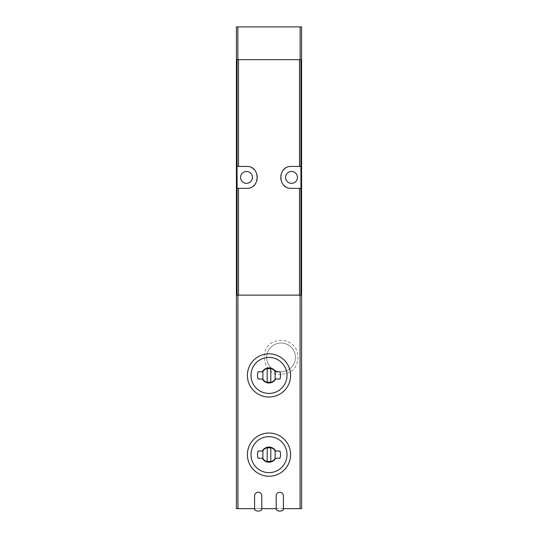<?xml version="1.0" encoding="UTF-8"?>
<svg xmlns="http://www.w3.org/2000/svg" width="538" height="538" viewBox="0 0 538 538"><rect width="100%" height="100%" fill="white"/><g stroke="black" fill="none" stroke-linecap="round" stroke-linejoin="round"><path stroke-width="0.4" stroke-dasharray="2.69 2.02" d="M261.798 508.645L261.798 495.861C262.013 491.221 254.387 491.214 254.595 495.861L254.595 509.728A5.4 5.4 0 0 0 261.798 509.728L261.798 508.645L254.595 508.645M283.405 508.645L283.405 495.861C283.613 491.221 275.994 491.214 276.202 495.861L276.202 509.728A5.4 5.4 0 0 0 283.405 509.728L283.405 508.645L276.202 508.645M269 397.031C257.42 397.273 247.157 386.983 247.399 375.437C247.13 363.89 257.446 353.567 268.993 353.822C280.547 353.567 290.829 363.843 290.601 375.41C290.89 386.97 280.594 397.306 269 397.031M269 476.238C257.42 476.48 247.157 466.197 247.399 454.65C247.13 443.104 257.446 432.774 268.993 433.036C280.547 432.774 290.829 443.05 290.601 454.617C290.89 466.184 280.594 476.513 269 476.238M237.103 295.133L236.417 295.133L236.417 508.645L301.583 508.645L301.583 295.133L237.103 295.133M237.103 59.664L236.417 59.664L236.417 26.9L301.583 26.9L301.583 59.664L237.103 59.664M281.065 371.825A14.405 14.405 0 0 0 293.533 350.225A14.405 14.405 0 0 0 268.59 350.225A14.405 14.405 0 0 0 281.065 371.825A14.405 14.405 0 0 0 293.533 350.225A14.405 14.405 0 0 0 268.59 350.225A14.405 14.405 0 0 0 281.065 371.825A14.405 14.405 0 0 0 293.533 350.225A14.405 14.405 0 0 0 268.59 350.225A14.405 14.405 0 0 0 281.065 371.825A14.405 14.405 0 0 0 293.533 350.225A14.405 14.405 0 0 0 268.59 350.225A14.405 14.405 0 0 0 281.065 371.825M291.502 171.461A5.938 5.938 0 0 1 296.646 180.371A5.938 5.938 0 0 1 286.357 180.371A5.938 5.938 0 0 1 291.502 171.461M246.498 171.461A5.938 5.938 0 0 1 251.643 180.371A5.938 5.938 0 0 1 241.354 180.371A5.938 5.938 0 0 1 246.498 171.461M300.971 166.437L291.502 166.437A10.962 10.962 0 0 0 284.515 168.952M283.768 169.631A10.962 10.962 0 0 0 280.54 177.406M280.54 177.453A10.962 10.962 0 0 0 283.775 185.173M284.562 185.886A10.962 10.962 0 0 0 291.502 188.361L300.971 188.361M237.029 188.361L246.498 188.361A10.962 10.962 0 0 0 253.485 185.845M254.232 185.166A10.962 10.962 0 0 0 257.46 177.392M257.46 177.352A10.962 10.962 0 0 0 254.225 169.625M253.438 168.919A10.962 10.962 0 0 0 246.498 166.437L237.029 166.437M262.349 371.825L258.058 371.825A11.52 11.52 0 0 0 258.058 379.028L262.349 379.028A7.559 7.559 0 0 0 275.651 379.028L279.942 379.028A11.52 11.52 0 0 0 279.942 371.825L275.651 371.825A7.559 7.559 0 0 0 262.349 371.825M275.12 371.63A7.202 7.202 0 0 0 262.88 371.63L262.88 379.223A7.202 7.202 0 0 0 275.12 379.223L275.12 371.63M262.349 451.039L258.058 451.039A11.52 11.52 0 0 0 258.058 458.235L262.349 458.235A7.559 7.559 0 0 0 275.651 458.235L279.942 458.235A11.52 11.52 0 0 0 279.942 451.039L275.651 451.039A7.559 7.559 0 0 0 262.349 451.039M275.12 450.844A7.202 7.202 0 0 0 262.88 450.844L262.88 458.43A7.202 7.202 0 0 0 275.12 458.43L275.12 450.844M270.802 368.826A6.839 6.839 0 0 0 267.198 368.826L267.198 382.027A6.839 6.839 0 0 0 270.802 382.027L270.802 368.826M270.802 448.04A6.839 6.839 0 0 0 267.198 448.04L267.198 461.234A6.839 6.839 0 0 0 270.802 461.234L270.802 448.04M281.065 374.529C261.939 375.571 257.635 345.335 276.29 340.998C280.816 339.76 285.153 340.238 289.303 342.437C301.166 348.241 300.87 367.239 288.825 372.666L281.065 374.529"/><path stroke-width="0.81" d="M276.202 508.645L261.798 508.645M301.583 59.664L300.137 59.664L300.137 26.9L301.583 26.9L301.583 508.645L283.405 508.645M301.583 295.133L236.417 295.133L236.417 26.9L300.137 26.9M254.595 508.645L236.417 508.645L236.417 295.133M237.103 188.361L237.029 166.437L246.498 166.437C260.607 165.717 260.627 189.067 246.498 188.361L237.103 188.361L237.103 295.133M300.897 166.437L300.971 188.361L291.502 188.361C277.393 189.08 277.373 165.738 291.502 166.437L300.897 166.437L300.897 59.664M291.502 183.344A5.938 5.938 0 0 0 297.447 177.399A5.938 5.938 0 0 0 291.502 171.461A5.938 5.938 0 0 0 285.564 177.399A5.938 5.938 0 0 0 291.502 183.344M284.515 168.952A10.962 10.962 0 0 0 283.768 169.631M283.775 185.173A10.962 10.962 0 0 0 284.562 185.886M246.498 183.344A5.938 5.938 0 0 0 252.436 177.399A5.938 5.938 0 0 0 246.498 171.461A5.938 5.938 0 0 0 240.553 177.399A5.938 5.938 0 0 0 246.498 183.344M253.485 185.845A10.962 10.962 0 0 0 254.232 185.166M254.225 169.625A10.962 10.962 0 0 0 253.438 168.919M300.137 59.664L236.417 59.664M269 397.031A21.601 21.601 0 0 0 287.709 364.623A21.601 21.601 0 0 0 250.291 364.623A21.601 21.601 0 0 0 269 397.031A21.601 21.601 0 0 0 287.709 364.623A21.601 21.601 0 0 0 250.291 364.623A21.601 21.601 0 0 0 269 397.031M275.651 379.028A7.559 7.559 0 0 1 262.349 379.028L258.058 379.028A11.52 11.52 0 0 1 258.058 371.825L262.349 371.825A7.559 7.559 0 0 1 275.651 371.825L279.942 371.825A11.52 11.52 0 0 1 279.942 379.028L275.651 379.028M269 476.238A21.601 21.601 0 0 0 287.709 443.837A21.601 21.601 0 0 0 250.291 443.837A21.601 21.601 0 0 0 269 476.238A21.601 21.601 0 0 0 287.709 443.837A21.601 21.601 0 0 0 250.291 443.837A21.601 21.601 0 0 0 269 476.238M275.651 458.235A7.559 7.559 0 0 1 262.349 458.235L258.058 458.235A11.52 11.52 0 0 1 258.058 451.039L262.349 451.039A7.559 7.559 0 0 1 275.651 451.039L279.942 451.039A11.52 11.52 0 0 1 279.942 458.235L275.651 458.235M275.12 371.63A7.202 7.202 0 0 0 262.88 371.63L262.88 379.223A7.202 7.202 0 0 0 275.12 379.223L275.12 371.63M270.802 368.826A6.839 6.839 0 0 0 267.198 368.826L267.198 382.027A6.839 6.839 0 0 0 270.802 382.027L270.802 368.826M275.12 450.844A7.202 7.202 0 0 0 262.88 450.844L262.88 458.43A7.202 7.202 0 0 0 275.12 458.43L275.12 450.844M270.802 448.04A6.839 6.839 0 0 0 267.198 448.04L267.198 461.234A6.839 6.839 0 0 0 270.802 461.234L270.802 448.04M283.405 495.861A3.598 3.598 0 0 0 279.8 492.263A3.598 3.598 0 0 0 276.202 495.861L276.202 509.728A5.4 5.4 0 0 0 283.405 509.728L283.405 495.861M261.798 495.861A3.598 3.598 0 0 0 258.2 492.263A3.598 3.598 0 0 0 254.595 495.861L254.595 509.728A5.4 5.4 0 0 0 261.798 509.728L261.798 495.861M300.063 295.133L300.063 508.645M237.937 295.133L237.937 508.645M237.103 166.437L237.103 59.664M300.897 295.133L300.897 188.361M299.491 295.133L299.491 188.361M299.491 166.437L299.491 59.664M238.509 166.437L238.509 59.664M238.509 295.133L238.509 188.361M237.863 59.664L237.863 26.9M269 393.426A18.003 18.003 0 0 0 284.589 366.425A18.003 18.003 0 0 0 253.411 366.425A18.003 18.003 0 0 0 269 393.426M269 472.64A18.003 18.003 0 0 0 284.589 445.639A18.003 18.003 0 0 0 253.411 445.639A18.003 18.003 0 0 0 269 472.64"/></g></svg>
